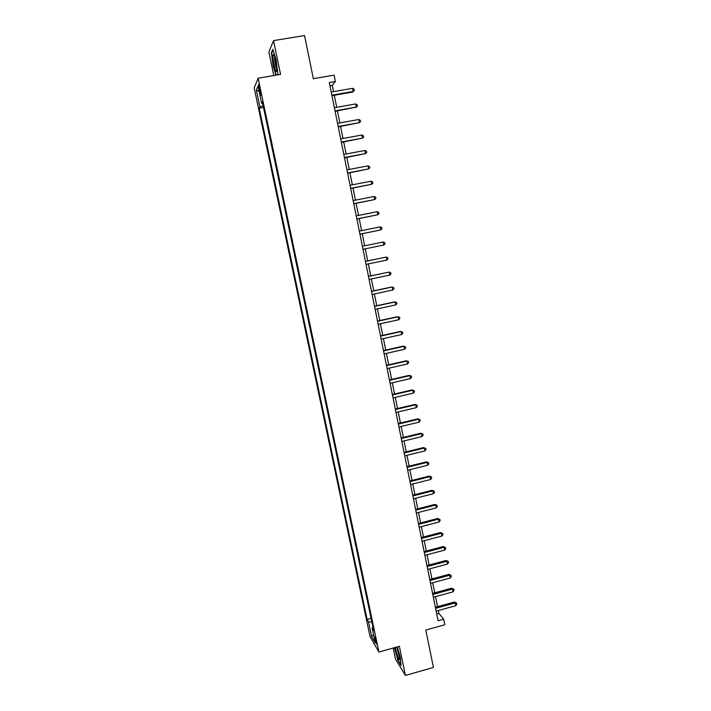 <?xml version="1.0" encoding="UTF-8"?>
<svg xmlns="http://www.w3.org/2000/svg" width="711" height="711" viewBox="0 0 711 711"><rect width="100%" height="100%" fill="white"/><g stroke="black" fill="none" stroke-linecap="round" stroke-linejoin="round"><path stroke-width="1.07" d="M376.403 642.006C375.541 638.425 374.919 636.763 374.537 637.012L376.688 644.299L376.403 642.006M393.174 648.023L395.467 659.026L405.412 675.45L433.426 667.425L425.8 630.062L444.802 624.756L443.682 619.21L438.883 613.389L438.305 610.518M254.183 87.871L370.031 636.496L378.901 652.031L258.146 78.21L254.183 87.871M258.146 78.21L280.561 74.388L273.548 40.625L268.882 52.001L273.788 75.544M273.548 40.625L304.539 35.55L313.347 78.699L334.081 75.135L335.361 81.472L329.282 82.52L438.1 620.756L443.682 619.21M259.017 89.346L259.604 92.137C260.199 94.767 260.608 95.754 260.83 95.105L259.711 87.746C259.115 85.116 258.706 84.129 258.484 84.778L259.017 89.346L260.013 89.177M263.141 105.743L259.879 106.828L259.213 108.205L367.134 619.503L371.08 618.419M259.879 106.828L256.351 90.11L258.022 86.191L261.612 103.246L262.626 103.273M372.955 627.333L372.146 627.982L373.613 630.453L262.315 101.806L261.612 103.246M372.146 627.982L375.301 642.94L371.622 636.549L368.52 621.849L367.134 619.503M405.412 675.45L399.351 646.29L378.901 652.031M333.548 91.648L332.277 85.373L335.361 81.472M437.523 606.652L435.505 596.653M434.732 592.814L432.697 582.744M431.933 578.941L429.879 568.782M429.115 565.005L427.053 554.776M426.298 551.034L424.209 540.716M423.463 537.001L421.365 526.611M420.619 522.932L418.503 512.453M417.766 508.8L415.633 498.242M414.904 494.625L412.762 483.987M412.033 480.405L409.874 469.678M409.154 466.132L406.968 455.316M406.265 451.805L404.061 440.909M403.359 437.425L401.146 426.449M400.444 423.001L398.213 411.936M397.52 408.523L395.272 397.369M394.587 393.992L392.321 382.758M391.645 379.416L389.361 368.085M388.695 364.779L386.384 353.367M385.726 350.096L383.407 338.596M382.749 335.361L380.412 323.772M379.763 320.572L377.408 308.885M376.768 305.721L374.395 293.954M373.764 290.826L371.364 278.961M370.742 275.877L368.325 263.923M367.711 260.875L365.285 248.823M364.672 245.802L362.228 233.723M361.606 230.64L359.171 218.57M358.54 215.415L356.104 203.355M355.456 200.147L353.02 188.086M352.354 184.816L349.928 172.764M349.252 169.431L346.817 157.38M346.133 153.985L343.706 141.942M343.004 138.485L340.578 126.451M339.867 122.932L337.432 110.898M336.712 107.317L334.286 95.292M329.94 85.782L332.277 85.373M436.732 613.984L438.883 613.389M259.213 108.205L263.505 107.45M368.52 621.849L371.844 622.063M259.133 91.488L256.351 90.11M371.622 636.549L373.586 634.807M277.281 74.948L277.894 73.695L276.099 59.884L272.82 49.29L271.398 52.65L273.202 66.256L275.939 75.179M394.392 647.685L398.036 660.723L401.022 665.62L400.337 657.497L397.307 646.868M271.895 52.57L271.398 52.65M331.948 95.701L352.594 92.075L353.171 91.452L331.841 95.194M352.54 88.324L354.114 89.177L354.362 90.43L353.171 91.452L352.54 88.324L331.21 92.057M354.362 90.43L352.594 92.075M335.103 111.316L356.282 107.068L335.014 110.863M355.66 103.948L357.224 104.784L357.473 106.028L356.282 107.068L355.66 103.948L334.374 107.734M357.473 106.028L355.704 107.637M338.249 126.869L359.384 122.621L338.169 126.469M358.771 119.51L360.326 120.319L360.575 121.563L359.384 122.621L358.771 119.51L337.538 123.35M341.378 142.369L362.477 138.112L341.307 142.022M361.863 135.019L363.41 135.81L363.659 137.045L362.477 138.112L361.863 135.019L340.685 138.912M344.506 157.815L365.561 153.558L344.444 157.513M364.947 150.474L366.494 151.239L366.734 152.474L365.561 153.558L364.947 150.474L343.813 154.42M276.775 69.234C276.766 64.194 274.108 53.245 273.255 54.765L272.988 56.96C273.042 63.368 276.606 75.784 276.766 70.069L276.775 69.234M274.633 56.942L274.544 58.258C274.864 62.728 275.61 66.283 276.766 68.923M276.25 75.126L273.486 66.114L271.744 52.934L273.015 49.93M277.885 73.633L277.237 74.957M395.414 647.401L395.849 649.854C397.805 657.719 399.138 660.901 399.84 659.408L396.809 647.01M396.854 647.117L399.706 657.719M400.96 664.874L398.24 660.412L394.685 647.605M347.617 173.2L368.636 168.942L347.563 172.951M368.022 165.867L369.56 166.614L369.8 167.84L368.636 168.942L368.022 165.867L346.941 169.867M350.71 188.531L371.693 184.265L350.674 188.335M371.08 181.207L372.608 181.927L372.857 183.154L371.693 184.265L371.08 181.207L350.052 185.26M353.802 203.808L374.741 199.542L353.776 203.657M374.128 196.485L375.657 197.187L375.897 198.405L374.741 199.542L374.128 196.485L353.154 200.591M356.878 219.024L377.781 214.758L356.86 218.926M377.168 211.718L378.687 212.393L378.927 213.611L377.781 214.758L377.168 211.718L356.247 215.877M359.944 234.186L380.803 229.92L359.935 234.132M380.198 226.889L381.709 227.547L381.949 228.755L380.803 229.92L380.198 226.889L359.322 231.102M383.211 242.007L384.722 242.647L384.962 243.846L383.816 245.019L363.001 249.294L383.816 245.019L383.211 242.007L362.388 246.264M365.445 261.381L386.224 257.071L386.82 260.075L366.049 264.394M365.436 261.346L386.224 257.071L387.717 257.684L387.957 258.884L386.82 260.075M368.485 276.437L389.219 272.073L389.815 275.068L369.098 279.441M368.467 276.357L389.219 272.073L390.703 272.668L390.943 273.868L389.815 275.068M371.524 291.448L392.205 287.031L392.801 290.017L372.129 294.434M371.498 291.314L391.521 287.04L393.681 287.608L393.921 288.799L392.801 290.017M374.546 306.397L395.174 301.935L395.769 304.903L375.15 309.374M374.51 306.21L394.489 301.891L396.649 302.486L396.889 303.677L395.769 304.903M377.559 321.292L398.142 316.777L398.729 319.746L378.154 324.26M377.505 321.061L397.44 316.697L399.609 317.31L399.84 318.501L398.729 319.746M380.554 336.134L401.093 331.575L401.679 334.526L381.158 339.094M380.501 335.859L400.391 331.442L402.55 332.09L402.79 333.263L401.679 334.526M383.549 350.923L404.035 346.319L404.621 349.261L384.144 353.874M383.478 350.603L403.324 346.141L405.492 346.808L405.723 347.981L404.621 349.261M386.526 365.658L406.968 361.001L407.554 363.934L387.122 368.6M386.455 365.294L406.248 360.788L408.416 361.481L408.647 362.646L407.554 363.934M389.495 380.341L409.883 375.639L410.469 378.563L390.09 383.273M389.415 379.932L409.163 375.381L411.331 376.092L411.562 377.265L410.469 378.563M409.163 375.381L411.331 376.092M392.454 394.978L412.798 390.223L413.375 393.139L393.041 397.893M392.356 394.516L412.06 389.921L414.237 390.659L414.469 391.823L413.375 393.139M412.06 389.921L414.237 390.659M395.396 409.554L415.695 404.755L416.273 407.661L395.991 412.46M395.298 409.047L414.957 404.408L417.126 405.172L417.357 406.328L416.273 407.661M414.957 404.408L417.126 405.172M398.338 424.085L418.583 419.241L419.161 422.13L398.924 426.982M398.222 423.534L417.837 418.841L420.014 419.632L420.245 420.788L419.161 422.13M417.837 418.841L420.014 419.632M401.262 438.554L421.463 433.666L422.041 436.545L401.848 441.451M401.146 437.967L420.716 433.23L422.885 434.048L423.116 435.194L422.041 436.545M420.716 433.23L422.885 434.048M404.177 452.978L424.334 448.046L424.911 450.916L404.763 455.858M404.052 452.347L423.578 447.566L425.747 448.401L425.978 449.548L424.911 450.916M423.578 447.566L425.747 448.401M407.083 467.358L427.195 462.372L427.764 465.234L407.67 470.229M406.95 466.674L426.431 461.857L428.6 462.71L428.831 463.856L427.764 465.234M426.431 461.857L428.6 462.71M409.98 481.676L430.048 476.654L430.617 479.507L410.558 484.538M409.838 480.956L429.266 476.094L431.444 476.974L431.675 478.112L430.617 479.507M429.266 476.094L431.444 476.974M412.869 495.949L432.883 490.883L433.452 493.718L413.447 498.802M412.709 495.185L432.101 490.279L434.279 491.185L434.51 492.314L433.452 493.718M432.101 490.279L434.279 491.185M415.739 510.178L435.719 505.059L436.278 507.885L416.317 513.013M415.58 509.36L434.928 504.41L437.105 505.343L437.327 506.472L436.278 507.885M434.928 504.41L437.105 505.343M418.61 524.345L438.536 519.19L439.096 522.007L419.179 527.171M418.432 523.492L437.736 518.497L439.913 519.448L440.145 520.576L439.096 522.007M437.736 518.497L439.913 519.448M421.463 538.467L441.344 533.268L441.904 536.076L422.032 541.284M421.285 537.569L440.536 532.539L442.722 533.508L442.944 534.636L441.904 536.076M440.536 532.539L442.722 533.508M424.307 552.545L444.144 547.301L444.704 550.101L424.876 555.353M424.12 551.603L443.335 546.528L445.513 547.523L445.735 548.643L444.704 550.101M443.335 546.528L445.513 547.523M427.142 566.569L446.935 561.281L447.495 564.072L427.711 569.369M426.947 565.583L446.117 560.472L448.303 561.486L448.525 562.597L447.495 564.072M446.117 560.472L448.303 561.486M429.968 580.54L449.716 575.208L450.267 577.99L430.537 583.331M429.764 579.518L448.89 574.364L451.076 575.403L451.298 576.514L450.267 577.99M448.89 574.364L451.076 575.403M432.786 594.467L452.489 589.09L453.04 591.863L433.346 597.249M432.572 593.409L451.654 588.201L453.84 589.268L454.062 590.37L453.04 591.863M451.654 588.201L453.84 589.268M435.594 608.349L455.244 602.928L455.795 605.692L436.154 611.113M435.372 607.247L454.409 602.004L455.244 602.928L456.595 603.088L456.817 604.19L455.795 605.692M454.409 602.004L456.595 603.088M260.573 91.968L259.604 92.137M274.313 56.062L273.255 54.765"/></g></svg>
